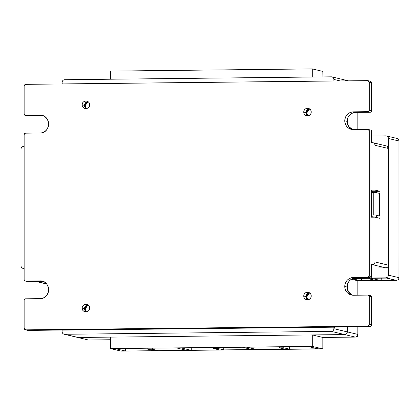 <?xml version="1.0" encoding="UTF-8"?>
<svg xmlns="http://www.w3.org/2000/svg" width="420" height="420" viewBox="0 0 420 420"><rect width="100%" height="100%" fill="white"/><g stroke="black" fill="none" stroke-linecap="round" stroke-linejoin="round"><path stroke-width="0.63" d="M306.106 296.205L307.813 299.801A3.806 3.717 103.4 0 1 306.086 296.609L303.77 296.058A3.806 3.717 -76.6 0 0 306.611 299.723A3.806 3.717 -76.6 0 0 311.215 295.979C311.446 291.076 303.544 291.16 303.77 296.058C303.544 300.967 311.446 300.883 311.215 295.979A3.806 3.717 -76.6 0 0 308.375 292.32A3.806 3.717 -76.6 0 0 303.77 296.058L306.086 296.609A3.806 3.717 103.4 0 1 309.482 292.787L306.369 295.155M306.106 112.245L307.813 115.847A3.806 3.717 103.4 0 1 306.086 112.655L303.77 112.103A3.806 3.717 -76.6 0 0 306.611 115.763A3.806 3.717 -76.6 0 0 311.215 112.025C311.446 107.116 303.544 107.2 303.77 112.103C303.544 117.007 311.446 116.923 311.215 112.025A3.806 3.717 -76.6 0 0 308.375 108.36A3.806 3.717 -76.6 0 0 303.77 112.103L306.086 112.655A3.806 3.717 103.4 0 1 309.482 108.827L306.369 111.195M352.569 295.213A8.894 8.689 103.4 0 1 355.766 278.03L353.456 277.478A8.894 8.689 -76.6 0 0 344.757 286.456L347.067 287.007L344.757 286.456C345.272 291.848 348.169 294.777 353.456 295.25L367.973 295.087L369.269 296.399A1.328 1.297 -76.6 0 0 367.973 295.087L353.456 295.25A8.894 8.689 -76.6 0 1 344.757 286.456C345.272 281.059 348.169 278.066 353.456 277.478L355.766 278.03L370.282 277.872L367.973 277.321A1.328 1.297 -76.6 0 0 369.269 275.982L371.584 276.533A1.328 1.297 103.4 0 1 370.282 277.872L367.973 277.321L353.456 277.478L367.973 277.321L369.269 275.982L369.269 130.757A1.328 1.297 -76.6 0 0 367.973 129.444L369.269 130.757L369.269 275.982L371.584 276.533L371.516 276.959M352.569 129.565A8.894 8.689 103.4 0 1 355.766 112.387L353.456 111.836A8.894 8.689 -76.6 0 0 344.757 120.813L347.067 121.364L344.757 120.813C345.272 126.205 348.169 129.134 353.456 129.602L367.973 129.444L353.456 129.602A8.894 8.689 -76.6 0 1 344.757 120.813C345.272 115.416 348.169 112.424 353.456 111.836L355.766 112.387L370.282 112.229L367.973 111.678A1.328 1.297 -76.6 0 0 369.269 110.339L371.584 110.891A1.328 1.297 103.4 0 1 370.282 112.229L367.973 111.678L353.456 111.836L367.973 111.678L369.269 110.339L369.269 82.383A1.769 1.727 -76.6 0 0 367.542 80.635L369.269 82.383L369.269 110.339L371.584 110.891L371.516 111.316M84.53 104.984L86.242 108.581A3.806 3.717 103.4 0 1 84.509 105.389L82.199 104.837A3.806 3.717 -76.6 0 0 85.04 108.502A3.806 3.717 -76.6 0 0 89.644 104.758C89.87 99.855 81.968 99.939 82.199 104.837C81.968 109.746 89.87 109.662 89.644 104.758A3.806 3.717 -76.6 0 0 86.803 101.099A3.806 3.717 -76.6 0 0 82.199 104.837L84.509 105.389A3.806 3.717 103.4 0 1 87.911 101.567L84.793 103.934M82.199 308.138A3.806 3.717 -76.6 0 0 85.04 311.798A3.806 3.717 -76.6 0 0 89.644 308.06C89.87 303.151 81.968 303.235 82.199 308.138C81.968 313.042 89.87 312.958 89.644 308.06A3.806 3.717 -76.6 0 0 85.922 304.295A3.806 3.717 -76.6 0 0 82.199 308.138L84.509 308.69L82.199 308.138M84.53 308.28L86.242 311.881A3.806 3.717 103.4 0 1 87.911 304.862L84.793 307.23M27.752 281.594L42.273 281.437L27.752 281.594L25.442 281.043L39.963 280.885L42.273 281.437L39.963 280.885A8.894 8.689 -76.6 0 1 48.599 290.735A8.894 8.689 -76.6 0 1 39.963 298.651L25.442 298.809A1.328 1.297 -76.6 0 0 24.145 300.148L25.442 298.809L39.963 298.651C51.182 299.082 51.182 280.214 39.963 280.885L25.442 281.043L24.145 279.731A1.328 1.297 -76.6 0 0 25.442 281.043L27.752 281.594A1.328 1.297 103.4 0 1 27.447 281.558L25.158 281.017M27.752 115.952L42.273 115.794L27.752 115.952L25.442 115.4L24.145 114.088A1.328 1.297 -76.6 0 0 25.442 115.4L39.963 115.243L42.273 115.794L39.963 115.243A8.894 8.689 -76.6 0 1 48.599 125.092A8.894 8.689 -76.6 0 1 39.963 133.009L25.442 133.166A1.328 1.297 -76.6 0 0 24.145 134.505L25.442 133.166L39.963 133.009C51.182 133.434 51.182 114.571 39.963 115.243L25.442 115.4L27.752 115.952A1.328 1.297 103.4 0 1 27.447 115.915L25.158 115.374M25.872 84.347A1.769 1.727 -76.6 0 0 24.145 86.137L25.872 84.347L367.542 80.635L25.872 84.347M371.453 82.262L371.584 82.934L369.269 82.383L371.584 82.934L371.584 110.891L371.584 82.934A1.769 1.727 103.4 0 0 370.262 81.233L367.978 80.687M371.485 130.804L371.584 131.308L369.269 130.757L371.584 131.308L371.584 142.679L371.584 131.308A1.328 1.297 103.4 0 0 370.592 130.032L368.303 129.486M368.303 295.129L370.592 295.675A1.328 1.297 103.4 0 1 371.584 296.951L369.269 296.399L369.269 324.356L371.584 324.907A1.769 1.727 103.4 0 1 369.852 326.692L367.542 326.141A1.769 1.727 -76.6 0 0 369.269 324.356L367.542 326.141L25.872 329.852L28.187 330.404A1.769 1.727 103.4 0 1 27.778 330.356L25.499 329.816M24.145 328.104A1.769 1.727 -76.6 0 0 25.872 329.852L24.145 328.104L24.145 300.148L24.145 328.104M24.145 279.731L24.145 134.505L24.145 279.731M24.145 114.088L24.145 86.137L24.145 114.088M42.851 281.447L42.273 281.437A8.894 8.689 103.4 0 1 43.16 281.474M42.851 115.805L42.273 115.794A8.894 8.689 103.4 0 1 43.16 115.831M371.584 190.312L371.584 192.465L371.584 190.312M371.584 215.15L371.584 217.192L371.584 215.15M371.584 264.826L371.584 276.533L371.584 264.826M371.485 296.447L371.584 324.907L369.269 324.356L369.269 296.399L371.584 296.951L371.584 324.907M25.872 329.852L367.542 326.141L369.852 326.692L28.187 330.404L25.872 329.852M28.108 330.404L27.746 330.351M27.725 281.594L27.426 281.552M27.725 115.952L27.426 115.91M370.514 81.312L371.018 81.638M371.075 81.69L371.422 82.189M371.485 111.4L371.259 111.767M371.201 111.83L370.834 112.098M370.781 112.124L370.314 112.229M370.282 112.229L355.766 112.387C350.48 112.97 347.582 115.962 347.067 121.364L348.532 126.284L352.438 129.512M370.781 130.09L371.144 130.316M371.201 130.373L371.459 130.746M371.485 277.043L371.259 277.41M371.201 277.473L370.834 277.741M370.781 277.767L370.314 277.872M370.282 277.872L355.766 278.03C350.48 278.612 347.582 281.605 347.067 287.007L348.532 291.926L352.438 295.155M370.781 295.733L371.144 295.958M371.201 296.016L371.459 296.389M371.579 324.986L371.128 326.104M371.075 326.161L370.587 326.519M370.514 326.55L28.187 330.404M84.914 105.646L84.514 105.551L84.914 105.651L87.161 101.724A4.468 4.363 103.4 0 0 85.638 108.103L84.914 105.646M306.485 112.912L306.086 112.817L306.485 112.912L308.731 108.985A4.468 4.363 103.4 0 0 307.214 115.369L306.485 112.912M306.485 296.867L306.086 296.772L306.485 296.872L308.731 292.945A4.468 4.363 103.4 0 0 307.214 299.324L306.485 296.867M84.914 308.947L84.514 308.852L84.914 308.947L87.161 305.02A4.468 4.363 103.4 0 0 85.638 311.404L84.914 308.947M85.192 105.646A4.179 4.085 -76.6 0 0 86.373 108.565L85.192 105.646A4.179 4.085 -76.6 0 1 88.022 101.64L85.192 105.646M306.768 112.907A4.179 4.085 -76.6 0 0 307.949 115.831L306.768 112.907A4.179 4.085 -76.6 0 1 309.598 108.906L306.768 112.907M306.768 296.867A4.179 4.085 -76.6 0 0 307.949 299.786L306.768 296.867A4.179 4.085 -76.6 0 1 309.598 292.861L306.768 296.867M85.192 308.942A4.179 4.085 -76.6 0 0 86.373 311.866L85.192 308.942A4.179 4.085 -76.6 0 1 88.022 304.941L85.192 308.942M373.249 214.961L373.249 192.334L374.997 192.318L374.997 214.946L373.249 214.961L373.249 192.334L371.411 192.481L371.411 215.108L373.249 214.961L371.411 215.108L371.411 192.481L374.997 192.318L374.997 214.946L379.586 216.038L379.586 193.405L374.997 192.318L379.586 193.405L379.586 216.038L376.12 216.074L376.12 217.418L376.12 216.074L372.225 216.116L379.586 216.038L374.997 214.946L373.249 214.961M371.931 215.229L371.411 215.108L371.931 215.229M371.584 215.964L372.225 216.116L372.225 217.182L372.225 216.116L371.584 215.964M371.584 191.273L372.225 191.384L371.584 191.273M372.225 192.412L372.225 191.279L376.12 191.237L376.12 192.581L376.12 191.237L376.493 191.326L372.225 191.279L372.225 192.412M376.493 217.508L376.493 216.069L376.493 217.508M376.493 192.67L376.493 191.326L379.953 191.284L374.997 190.108L370.913 190.15L370.913 142.684L372.404 142.669C373.979 142.81 374.845 143.682 374.997 145.294L374.997 190.108L370.913 190.15L370.913 142.684L372.404 142.669A2.656 2.594 -76.6 0 1 374.997 145.294L374.997 190.108L379.953 191.284L379.953 218.332L374.997 217.156L379.953 218.332L379.953 191.284L376.493 191.326L376.493 192.67M371.931 190.391L370.913 190.15L371.931 190.391M373.055 142.748L386.421 145.929A2.656 2.594 103.4 0 1 388.406 148.486L388.406 265.156C388.248 266.774 387.382 267.666 385.807 267.839L371.584 267.991L385.807 267.839L372.404 264.647L370.913 264.663L371.931 264.904L370.913 264.663L370.913 217.198L374.997 217.156L374.997 261.97C374.845 263.582 373.979 264.474 372.404 264.647L370.913 264.663L370.913 217.198L374.997 217.156L374.997 261.97L388.406 265.156A2.656 2.594 103.4 0 1 385.807 267.839L372.404 264.647A2.656 2.594 -76.6 0 0 374.997 261.97L388.406 265.156L388.406 148.486L374.997 145.294L388.406 148.486L386.951 146.118M111.074 348.716L121.06 351.094L110.518 348.584L312.842 346.526L110.518 348.584L110.518 337.124L78.115 337.475L64.712 334.283A2.656 2.594 -76.6 0 1 62.113 331.658L62.113 330.136L333.884 327.18L334.908 327.427L333.884 327.18L333.884 328.708C333.732 330.32 332.866 331.212 331.291 331.385L64.712 334.283C63.131 334.142 62.265 333.27 62.113 331.658L62.113 330.136L333.884 327.18L333.884 328.708L347.293 331.9A2.656 2.594 103.4 0 1 344.694 334.577L331.291 331.385A2.656 2.594 -76.6 0 0 333.884 328.708L347.293 331.9L347.293 326.939L347.293 331.9C347.135 333.512 346.274 334.404 344.694 334.577L331.291 331.385L64.712 334.283L78.115 337.475A2.656 2.594 103.4 0 1 77.501 337.407A2.656 2.594 -76.6 0 0 77.501 337.407A2.656 2.594 -76.6 0 0 78.115 337.475L344.694 334.577C346.274 334.404 347.135 333.512 347.293 331.9L357.83 334.409L357.462 336.383L355.231 337.087L344.694 334.577L312.286 334.929L312.286 346.395L110.518 348.584L110.518 337.124L78.115 337.475L344.694 334.577A2.656 2.594 -76.6 0 0 347.293 331.9L357.83 334.409L357.83 326.823L357.845 335.475M21 265.813L21 149.137C21.152 147.525 22.018 146.633 23.599 146.459L24.145 146.454L23.599 146.459A2.656 2.594 -76.6 0 0 21 149.137L21 265.813A2.656 2.594 -76.6 0 0 23.599 268.438C22.018 268.296 21.152 267.425 21 265.813M24.145 268.433L23.599 268.438L24.145 268.433M371.931 264.904L371.584 264.91L371.931 264.904M334.908 327.07L334.908 327.427L334.908 327.07M334.016 81.002L62.239 83.953L62.113 82.399C62.265 80.787 63.131 79.895 64.712 79.716L331.291 76.823C332.866 76.96 333.732 77.837 333.884 79.448L334.016 81.002M347.293 289.012L347.293 285.002L347.293 289.012M347.293 123.37L347.293 119.359L347.293 123.37M340.137 80.934L333.884 79.448L333.884 80.971L62.113 83.921L62.113 82.399A2.656 2.594 -76.6 0 1 64.712 79.716L331.291 76.823A2.656 2.594 -76.6 0 1 333.884 79.448L340.137 80.934M345.251 80.068L346.616 80.866A2.656 2.594 -76.6 0 0 345.308 80.084A2.656 2.594 103.4 0 1 346.616 80.866L345.839 80.273M386.799 146.05L386.363 145.913M77.936 337.47L77.464 337.397M43.365 281.558L36.183 281.505A2.656 2.594 -76.6 0 0 37.002 281.626L46.552 283.904L37.002 281.626L43.365 281.558M322.849 71.421L312.286 68.901L110.518 71.096L110.518 79.223L110.518 71.096L312.286 68.901L312.286 77.028L312.286 68.901L322.828 71.411L322.885 76.913M345.272 80.073L345.602 80.173M386.458 135.938L397.089 138.469L398.575 139.22L398.942 140.994L388.406 138.484A2.656 2.594 -76.6 0 0 385.807 135.859L371.584 136.017L385.807 135.859C387.382 136.001 388.248 136.873 388.406 138.484L388.406 275.158C388.248 276.769 387.382 277.667 385.807 277.841L354.26 278.182L385.807 277.841A2.656 2.594 -76.6 0 0 388.406 275.158L398.942 277.667L398.575 279.647L396.344 280.35L385.807 277.841L396.344 280.35L357.83 280.765L351.451 279.248L357.83 280.765L357.83 295.197L357.83 280.765L396.506 280.35L357.84 280.77M289.543 349.167L283.836 347.807L279.405 347.855L285.117 349.214L289.543 349.167L289.543 346.778L289.543 349.167L283.836 347.807L283.836 346.841L283.836 347.807L279.405 347.855L279.405 346.889L279.405 347.855L285.117 349.214L289.543 349.167M121.128 351.094L125.486 351.046L115.505 348.668L125.486 351.046L186.837 350.38L176.852 348.002L186.837 350.38L252.62 349.666L242.634 347.288L252.62 349.666L257.045 349.619L247.065 347.24L257.045 349.619L257.045 347.13L257.045 349.619L318.397 348.952L308.411 346.574L318.397 348.952L322.828 348.905L312.842 346.526L308.411 346.574M223.766 349.881L218.053 348.521L213.628 348.569L219.334 349.928L223.766 349.881L223.766 347.492L223.766 349.881L218.053 348.521L218.053 347.555L218.053 348.521L213.628 348.569L213.628 347.603L213.628 348.569L219.334 349.928L223.766 349.881M191.268 350.332L181.283 347.954L191.268 350.332L191.268 347.844L191.268 350.332M157.983 350.595L152.276 349.235L147.845 349.282L153.557 350.642L157.983 350.595L157.983 348.206L157.983 350.595L152.276 349.235L152.276 348.269L152.276 349.235L147.845 349.282L147.845 348.317L147.845 349.282L153.557 350.642L157.983 350.595M371.054 278.276L371.564 279.001L372.241 278.995L372.461 278.26L372.241 278.995L374.603 279.111L375.391 278.229L374.603 279.111L380.42 280.471L382.09 278.156L380.42 280.471L395.876 280.303L386.657 278.108L353.141 278.471L386.657 278.108L395.876 280.303L380.42 280.471L374.603 279.111L371.564 279.001L371.054 278.276M369.453 278.297L370.351 279.158L371.564 279.001L370.351 279.158L369.453 278.297M125.486 351.046L125.486 348.563L125.486 351.046M360.528 280.686L362.108 278.376L360.418 280.697L376.094 280.523L370.351 279.158L376.094 280.523L360.528 280.686L362.192 278.376L360.528 280.686M88.111 339.932L77.558 337.418M43.948 281.831L38.393 281.894L46.478 283.815L38.393 281.894L43.948 281.831M345.308 80.084L331.942 76.902M352.396 278.759L360.418 280.697L352.396 278.759M322.828 337.439L322.828 348.905L312.286 346.395L312.286 334.929L322.828 337.439L355.231 337.087L344.694 334.577L312.286 334.929L322.828 337.439L355.399 337.087L322.854 337.444L322.828 348.905L322.828 337.439M110.518 339.743L88.547 339.99M357.83 112.366L357.83 129.554L357.83 112.366M398.958 278.738L398.942 140.994L388.406 138.484L388.406 275.158L398.942 277.667L399 140.464L398.559 139.204M121.06 351.094L322.844 348.752M397.551 138.611L396.963 138.442M398.575 279.647L396.344 280.35M355.231 337.087L357.467 336.373M23.021 268.375L24.145 268.642M64.134 334.226L77.501 337.407M36.425 281.568L46.636 283.999M348.506 80.845L345.366 80.094M322.854 348.905L121.091 351.099M357.887 112.366L357.887 129.554M399 140.469L399 278.25M357.887 280.77L357.887 295.197M357.887 326.823L357.887 334.987"/></g></svg>
